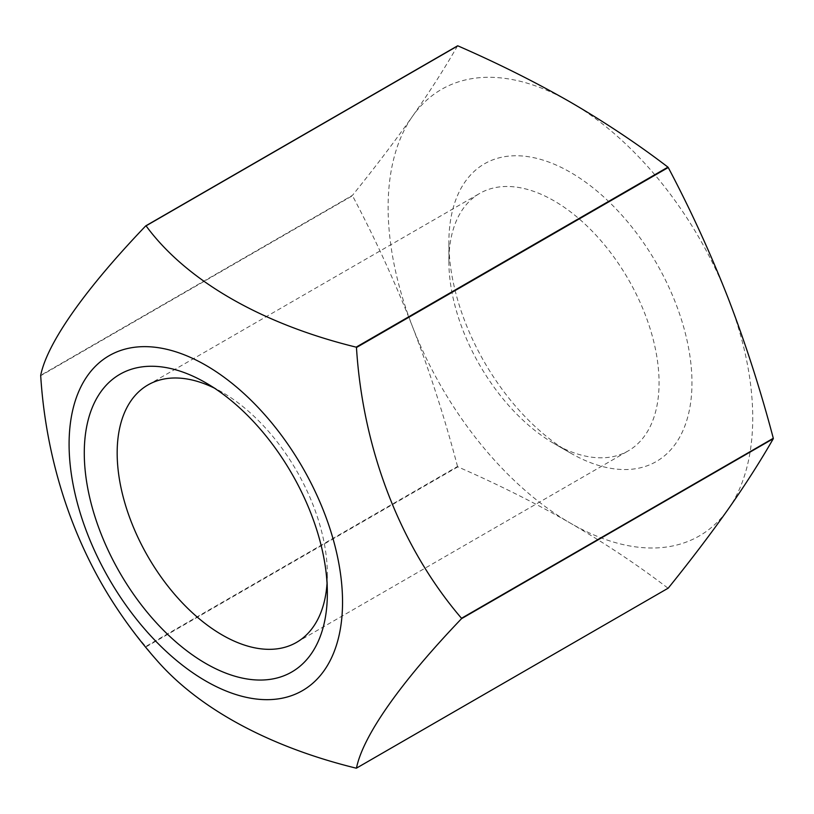 <?xml version="1.0" encoding="UTF-8"?>
<svg xmlns="http://www.w3.org/2000/svg" width="814" height="814" viewBox="0 0 814 814"><rect width="100%" height="100%" fill="white"/><g stroke="black" fill="none" stroke-linecap="round" stroke-linejoin="round"><path stroke-width="0.61" stroke-dasharray="4.07 3.05" d="M112.515 601.607A396.164 312.444 84.9 0 0 145.757 646.489L457.539 466.483A297.568 171.795 -120 0 0 457.834 466.849C497.741 484.259 535.266 503.032 570.421 523.158C605.362 543.508 637.871 565.17 667.948 588.156L356.166 768.162M457.834 466.849L146.052 646.855A396.164 228.724 0 0 0 159.066 662.84M457.539 466.483C444.902 418.538 429.904 371.967 412.545 326.75C394.882 281.705 374.867 238.024 352.482 195.716L40.7 375.722M457.539 45.859C444.902 67.959 429.904 91.422 412.545 116.249A257.814 148.85 -120 0 0 412.545 326.75A257.814 148.85 -120 0 0 570.421 523.158A257.814 148.85 -120 0 0 728.306 509.055A257.814 148.85 -120 0 0 728.306 298.545A257.814 148.85 -120 0 0 570.421 102.137A257.814 148.85 -120 0 0 412.545 116.249C394.882 141.239 374.867 167.603 352.482 195.319L40.7 375.325M570.421 452.991A171.876 99.237 -120 0 0 691.961 382.814A171.876 99.237 -120 0 0 570.421 172.314A171.876 99.237 -120 0 0 448.88 242.48A171.876 99.237 -120 0 0 570.421 452.991L553.978 443.498A148.616 85.806 -120 0 0 628.286 450.854A148.616 85.806 -120 0 0 628.286 279.243A148.616 85.806 -120 0 0 479.67 193.437A148.616 85.806 -120 0 0 448.88 261.467A148.616 85.806 -120 0 0 553.978 443.488A148.616 85.806 -120 0 0 553.978 443.498L570.421 452.991M327.045 583.312A148.616 85.806 -120 0 0 327.35 574.338A148.616 85.806 -120 0 0 222.263 392.307A148.616 85.806 -120 0 0 214.336 388.085M448.88 261.467L448.88 242.48M296.571 642.368L628.286 450.854M147.945 384.951L479.67 193.437M222.263 392.307L205.81 382.814M327.35 574.338L327.35 593.325"/><path stroke-width="1.22" d="M356.461 347.517L668.243 167.511A297.568 171.795 -120 0 0 667.948 167.145C637.871 144.149 605.362 122.487 570.421 102.137C535.266 82.01 497.741 63.248 457.834 45.838L146.052 225.844A297.568 171.795 -120 0 0 145.757 225.865A396.164 83.72 141.2 0 0 40.7 375.325A297.568 171.795 -120 0 0 40.7 375.722A396.164 312.444 84.9 0 0 112.515 601.607A472.669 472.669 0 0 0 159.066 662.84A396.164 228.724 0 0 0 356.166 768.162A297.568 171.795 -120 0 0 356.461 768.141A396.164 83.72 -38.8 0 1 461.518 618.681A297.568 171.795 -120 0 0 461.518 618.284A396.164 312.444 -95.1 0 1 356.461 347.517A297.568 171.795 -120 0 0 356.166 347.151A396.164 228.724 180 0 1 146.052 225.844M667.948 167.145L356.166 347.151M668.243 167.511C690.628 209.819 710.642 253.5 728.306 298.545C745.665 343.762 760.663 390.333 773.3 438.278L461.518 618.284M205.81 663.491A171.876 99.237 -120 0 0 327.35 593.325A171.876 99.237 -120 0 0 205.81 382.814A171.876 99.237 -120 0 0 84.28 452.981A171.876 99.237 -120 0 0 205.81 663.491M205.81 681.033A193.366 111.64 -120 0 0 342.541 602.218A193.366 111.64 -120 0 0 205.881 365.313A193.366 111.64 -120 0 0 69.088 444.169A193.366 111.64 -120 0 0 205.81 681.033M457.834 45.838A297.568 171.795 -120 0 0 457.539 45.859L145.757 225.865M356.461 768.141L668.243 588.135C690.628 560.408 710.642 534.045 728.306 509.055C745.665 484.228 760.663 460.765 773.3 438.675A297.568 171.795 -120 0 0 773.3 438.278M773.3 438.675L461.518 618.681M214.336 388.085A148.616 85.806 -120 0 0 147.945 384.951A148.616 85.806 -120 0 0 125.163 504.039A148.616 85.806 -120 0 0 222.253 635.012A148.616 85.806 -120 0 0 296.571 642.368A148.616 85.806 -120 0 0 327.045 583.312"/></g></svg>
